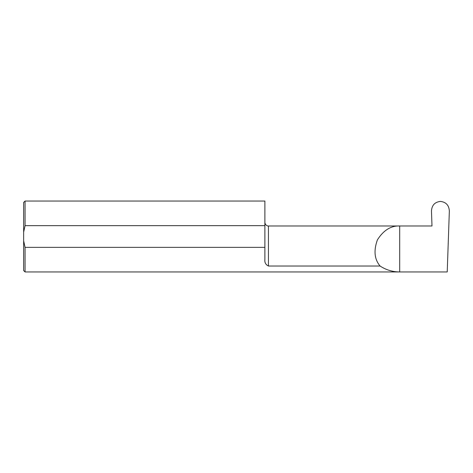 <?xml version="1.0" encoding="UTF-8"?>
<svg xmlns="http://www.w3.org/2000/svg" width="473" height="473" viewBox="0 0 473 473"><rect width="100%" height="100%" fill="white"/><g stroke="black" fill="none" stroke-linecap="round" stroke-linejoin="round"><path stroke-width="0.71" d="M23.65 240.887L25.069 247.355L25.069 271.957L23.65 270.538L23.65 232.113L25.069 225.645L25.069 201.043L264.886 201.043L264.886 225.645L25.069 225.645M430.424 225.976L431.991 225.976L431.471 210.952C431.879 205.235 434.835 202.06 440.345 201.427L440.475 201.427C445.98 202.06 448.942 205.235 449.35 210.952L447.222 271.957L399.697 271.957C392.572 271.904 386.033 269.929 380.073 266.027C374.421 259.31 373.528 250.595 377.395 239.882C383.491 230.262 390.929 225.627 399.697 225.976L430.424 225.976M25.069 247.355L264.886 247.355L264.886 259.435C264.508 262.485 265.69 264.685 268.433 266.027L380.073 266.027M25.069 271.957L399.697 271.957L399.697 225.976L268.433 225.976C267.86 226.159 265.217 225.55 264.886 222.428M264.886 247.355L264.886 225.645M23.65 232.113L23.65 202.462L25.069 201.043M268.433 266.027L268.433 225.976"/></g></svg>
